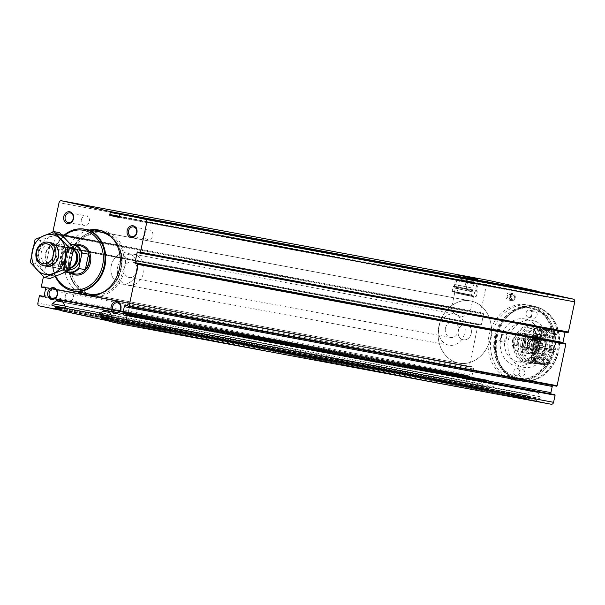 <?xml version="1.0" encoding="UTF-8"?>
<svg xmlns="http://www.w3.org/2000/svg" width="605" height="605" viewBox="0 0 605 605"><rect width="100%" height="100%" fill="white"/><g stroke="black" fill="none" stroke-linecap="round" stroke-linejoin="round"><path stroke-width="0.45" stroke-dasharray="3.02 2.27" d="M551.14 404.223L536.998 401.1L109.066 321.315M489.294 280.538A2.39 1.996 -79.4 0 0 486.964 282.467L480.62 312.581A0.718 0.597 -79.4 0 0 481.156 313.42L482.987 313.435A0.718 0.597 -79.4 0 1 483.524 314.282L481.383 324.439A0.718 0.597 -79.4 0 1 480.552 324.976L478.88 324.22A0.718 0.597 -79.4 0 0 478.048 324.756L469.276 366.411A0.476 0.401 -79.4 0 0 469.669 366.97L471.839 366.766A1.913 1.596 -79.4 0 1 473.42 369.005L472.119 375.191A1.913 1.596 -79.4 0 1 469.775 376.56L467.877 375.463A0.476 0.401 -79.4 0 0 467.294 375.803L465.797 382.904A2.39 1.996 -79.4 0 0 467.257 385.672L481.398 388.796L61.899 310.584M480.552 324.976L52.62 245.191L50.949 244.435A0.718 0.597 -79.4 0 0 50.117 244.972L43.462 276.561M52.832 232.101L52.688 232.796A0.718 0.597 -79.4 0 0 53.225 233.636L55.055 233.651A0.718 0.597 -79.4 0 1 55.592 234.498L53.452 244.654A0.718 0.597 -79.4 0 1 52.62 245.191M62.247 310.955L490.179 390.739L528.218 399.156L108.718 320.945M511.943 297.146A3.585 2.995 -79.4 0 0 509.675 292.979A3.585 2.995 -79.4 0 0 506.067 295.951A3.585 2.995 -79.4 0 0 508.359 300.019A3.585 2.995 -79.4 0 0 511.943 297.146M551.488 349.297A38.198 31.959 -79.4 0 0 527.273 304.844A38.198 31.959 -79.4 0 0 489.059 335.488A38.198 31.959 -79.4 0 0 513.274 379.94A38.198 31.959 -79.4 0 0 551.488 349.297M536.998 401.1L536 400.026L108.068 320.242M528.218 399.156L529.557 398.604A0.718 0.597 -79.4 0 0 529.98 398.06L530.177 397.145A0.718 0.597 -79.4 0 0 529.738 396.313L527.401 395.799A1.074 0.9 -79.4 0 1 527.159 393.863L530.835 390.996A4.295 3.592 -79.4 0 1 533.474 390.293A4.295 3.592 -79.4 0 1 533.572 390.316L535.682 390.785A4.295 3.592 -79.4 0 1 537.905 392.562L540.099 396.729A1.074 0.9 -79.4 0 1 539.1 398.385L536.764 397.863A0.718 0.597 -79.4 0 0 536.03 398.438L535.833 399.353A0.718 0.597 -79.4 0 0 536 400.026M490.179 390.739L489.18 389.673L61.249 309.889M481.398 388.796L482.737 388.251A0.718 0.597 -79.4 0 0 483.161 387.707L483.357 386.784A0.718 0.597 -79.4 0 0 482.919 385.952L480.582 385.438A1.074 0.9 -79.4 0 1 480.34 383.51L484.015 380.643A4.295 3.592 -79.4 0 1 486.654 379.94A4.295 3.592 -79.4 0 1 486.753 379.963L488.863 380.424A4.295 3.592 -79.4 0 1 491.086 382.209L493.279 386.368A1.074 0.9 -79.4 0 1 492.281 388.024L489.937 387.51A0.718 0.597 -79.4 0 0 489.211 388.077L489.014 389A0.718 0.597 -79.4 0 0 489.18 389.673M548.107 293.546A0.718 0.597 -79.4 0 0 547.389 294.249L547.26 296.405A0.718 0.597 -79.4 0 1 546.512 297.1L538.027 295.225A0.718 0.597 -79.4 0 1 537.618 294.272L538.367 292.253A0.718 0.597 -79.4 0 0 538.389 291.731M565.146 332.1A0.718 0.597 -79.4 0 1 565.902 331.782L567.573 332.531M562.945 342.891A0.718 0.597 -79.4 0 0 563.467 343.315L135.535 263.53M565.297 343.337L563.467 343.315M552.698 385.483A1.913 1.596 -79.4 0 1 554.581 385.067L556.471 386.171M551.072 393.976A1.913 1.596 -79.4 0 0 552.516 394.861L124.585 315.076M554.687 394.664L552.516 394.861M77.932 291.943A33.184 27.769 100.6 0 1 65.227 256.611A33.184 27.769 100.6 0 1 89.472 230.051M472.989 279.518L457.478 276.387L472.989 279.518M471.234 287.814L455.731 284.675L471.234 287.814M469.215 295.611L454.733 292.684L469.215 295.611M465.525 313.133L451.043 310.206L465.525 313.133M491.487 335.941A38.198 31.959 100.6 0 1 529.7 305.298A38.198 31.959 100.6 0 1 554.127 348.707A38.198 31.959 100.6 0 1 515.702 380.394A38.198 31.959 100.6 0 1 491.487 335.941M495.435 336.683A37.956 31.762 100.6 0 1 533.413 306.228A37.956 31.762 100.6 0 1 557.681 349.365A37.956 31.762 100.6 0 1 519.498 380.863A37.956 31.762 100.6 0 1 495.435 336.683M496.455 336.872A37.956 31.762 100.6 0 1 534.427 306.417A37.956 31.762 100.6 0 1 546.602 312.074A37.956 31.762 100.6 0 1 558.695 349.554A37.956 31.762 100.6 0 1 533.905 380.159A37.956 31.762 100.6 0 1 520.512 381.052A37.956 31.762 100.6 0 1 496.455 336.872M497.174 337.015A37.707 31.551 100.6 0 1 546.988 312.384A37.707 31.551 100.6 0 1 558.997 349.614A37.707 31.551 100.6 0 1 534.381 380.016A37.707 31.551 100.6 0 1 497.174 337.015M508.472 339.511A23.875 19.98 100.6 0 1 532.362 320.363A23.875 19.98 100.6 0 1 547.623 347.489A23.875 19.98 100.6 0 1 523.605 367.296A23.875 19.98 100.6 0 1 508.472 339.511M537.066 315.281A3.585 2.995 -79.4 0 0 534.79 311.114A3.585 2.995 -79.4 0 0 531.213 313.987A3.585 2.995 -79.4 0 0 533.481 318.154A3.585 2.995 -79.4 0 0 537.066 315.281M506.529 339.08A3.585 2.995 -79.4 0 0 504.252 334.913A3.585 2.995 -79.4 0 0 500.653 337.885A3.585 2.995 -79.4 0 0 502.944 341.954A3.585 2.995 -79.4 0 0 506.529 339.08M555.299 349.871A3.585 2.995 -79.4 0 0 553.023 345.705A3.585 2.995 -79.4 0 0 549.423 348.677A3.585 2.995 -79.4 0 0 551.715 352.745A3.585 2.995 -79.4 0 0 555.299 349.871M518.909 372.377A3.585 2.995 100.6 0 1 522.486 369.504A3.585 2.995 100.6 0 1 524.777 373.572A3.585 2.995 100.6 0 1 521.177 376.544A3.585 2.995 100.6 0 1 518.909 372.377M500.766 338.074A23.875 19.98 100.6 0 1 524.648 318.926A23.875 19.98 100.6 0 1 539.91 346.052A23.875 19.98 100.6 0 1 515.899 365.859A23.875 19.98 100.6 0 1 500.766 338.074M512.473 340.668A9.551 7.994 100.6 0 1 522.024 333.007A9.551 7.994 100.6 0 1 528.127 343.859A9.551 7.994 100.6 0 1 518.523 351.777A9.551 7.994 100.6 0 1 512.473 340.668M522.75 342.581A9.551 7.994 100.6 0 1 532.302 334.92A9.551 7.994 100.6 0 1 538.412 345.773A9.551 7.994 100.6 0 1 528.8 353.698A9.551 7.994 100.6 0 1 522.75 342.581M524.369 342.922A8.357 6.995 100.6 0 1 536.106 338.104A8.357 6.995 100.6 0 1 533.118 352.261A8.357 6.995 100.6 0 1 524.369 342.922M527.295 343.564A4.772 3.993 100.6 0 1 534.003 340.812A4.772 3.993 100.6 0 1 532.294 348.904A4.772 3.993 100.6 0 1 527.295 343.564M512.616 340.857A3.872 3.237 100.6 0 1 516.489 337.749A3.872 3.237 100.6 0 1 518.961 342.15A3.872 3.237 100.6 0 1 515.067 345.357A3.872 3.237 100.6 0 1 512.616 340.857M527.545 343.64A3.872 3.237 100.6 0 1 531.417 340.532A3.872 3.237 100.6 0 1 533.89 344.933A3.872 3.237 100.6 0 1 530.003 348.14A3.872 3.237 100.6 0 1 527.545 343.64M514.628 297.607A2.148 1.8 -79.4 0 0 511.104 296.889A2.148 1.8 -79.4 0 0 514.628 297.607M515.233 297.743A2.889 2.42 -79.4 0 0 515.218 296.276A2.889 2.42 -79.4 0 0 511.769 294.741A2.889 2.42 -79.4 0 0 510.953 299.135A2.889 2.42 -79.4 0 0 514.719 298.946A2.889 2.42 -79.4 0 0 515.233 297.743M510.771 296.889A2.148 1.8 -79.4 0 0 507.247 296.17A2.148 1.8 -79.4 0 0 510.771 296.889M515.158 297.751A3.585 2.995 -79.4 0 0 515.135 295.928A3.585 2.995 -79.4 0 0 512.889 293.576A3.585 2.995 -79.4 0 0 509.281 296.548A3.585 2.995 -79.4 0 0 511.573 300.617A3.585 2.995 -79.4 0 0 514.522 299.241A3.585 2.995 -79.4 0 0 515.158 297.751M526.07 313.027A3.585 2.995 100.6 0 1 529.655 310.153A3.585 2.995 100.6 0 1 531.939 314.222A3.585 2.995 100.6 0 1 528.339 317.194A3.585 2.995 100.6 0 1 526.07 313.027M513.766 371.425A3.585 2.995 100.6 0 1 517.351 368.551A3.585 2.995 100.6 0 1 519.635 372.62A3.585 2.995 100.6 0 1 516.035 375.592A3.585 2.995 100.6 0 1 513.766 371.425M550.157 348.911A3.585 2.995 -79.4 0 0 547.888 344.744A3.585 2.995 -79.4 0 0 544.303 347.618A3.585 2.995 -79.4 0 0 546.572 351.785A3.585 2.995 -79.4 0 0 550.157 348.911M501.386 338.127A3.585 2.995 -79.4 0 0 499.117 333.96A3.585 2.995 -79.4 0 0 495.533 336.834A3.585 2.995 -79.4 0 0 497.802 341.001A3.585 2.995 -79.4 0 0 501.386 338.127M144.716 233.885A4.938 4.129 100.6 0 1 149.654 229.93A4.938 4.129 100.6 0 1 152.778 235.67A4.938 4.129 100.6 0 1 147.839 239.633A4.938 4.129 100.6 0 1 144.716 233.885M128.721 309.798A4.938 4.129 100.6 0 1 133.652 305.843A4.938 4.129 100.6 0 1 136.783 311.583A4.938 4.129 100.6 0 1 131.845 315.545A4.938 4.129 100.6 0 1 128.721 309.798M81.312 219.865A4.938 4.129 100.6 0 1 86.25 215.902A4.938 4.129 100.6 0 1 89.381 221.649A4.938 4.129 100.6 0 1 84.443 225.605A4.938 4.129 100.6 0 1 81.312 219.865M65.317 295.777A4.938 4.129 100.6 0 1 70.256 291.814A4.938 4.129 100.6 0 1 73.379 297.562A4.938 4.129 100.6 0 1 68.441 301.517A4.938 4.129 100.6 0 1 65.317 295.777M83.074 292.896A33.184 27.769 100.6 0 1 70.369 257.571A33.184 27.769 100.6 0 1 94.607 231.012M100.967 230.611A33.184 27.769 100.6 0 1 103.561 230.944A33.184 27.769 100.6 0 1 124.781 268.658A33.184 27.769 100.6 0 1 91.4 296.185A33.184 27.769 100.6 0 1 88.859 295.565M91.68 294.688L458.953 363.159L91.68 294.688A31.657 26.491 100.6 0 1 71.617 257.843A31.657 26.491 100.6 0 1 103.281 232.449L470.561 300.919A31.657 26.491 100.6 0 1 490.799 336.894A31.657 26.491 100.6 0 1 458.953 363.159A31.657 26.491 100.6 0 1 438.89 326.322A31.657 26.491 100.6 0 1 470.561 300.919A31.657 26.491 100.6 0 1 490.799 336.894A31.657 26.491 100.6 0 1 458.953 363.159A31.657 26.491 100.6 0 1 438.89 326.322A31.657 26.491 100.6 0 1 470.561 300.919L103.281 232.449M107.168 233.545A31.657 26.491 100.6 0 1 123.526 268.423A31.657 26.491 100.6 0 1 95.696 295.066M458.287 330.61A7.91 6.625 100.6 0 1 466.205 324.265A7.91 6.625 100.6 0 1 471.265 333.257A7.91 6.625 100.6 0 1 463.309 339.821A7.91 6.625 100.6 0 1 458.287 330.61A7.91 6.625 100.6 0 1 466.205 324.265A7.91 6.625 100.6 0 1 471.265 333.257A7.91 6.625 100.6 0 1 463.309 339.821A7.91 6.625 100.6 0 1 458.287 330.61M111.275 265.686A15.828 13.242 100.6 0 1 127.111 252.988A15.828 13.242 100.6 0 1 137.229 270.979A15.828 13.242 100.6 0 1 121.31 284.108A15.828 13.242 100.6 0 1 111.275 265.686A15.828 13.242 100.6 0 1 127.111 252.988A15.828 13.242 100.6 0 1 137.229 270.979A15.828 13.242 100.6 0 1 121.31 284.108A15.828 13.242 100.6 0 1 111.275 265.686M117.703 266.888A15.828 13.242 100.6 0 1 133.539 254.191A15.828 13.242 100.6 0 1 143.657 272.174A15.828 13.242 100.6 0 1 127.738 285.31A15.828 13.242 100.6 0 1 117.703 266.888M124.169 268.317A7.91 6.625 100.6 0 1 132.087 261.965A7.91 6.625 100.6 0 1 137.146 270.964A7.91 6.625 100.6 0 1 129.19 277.529A7.91 6.625 100.6 0 1 124.169 268.317M66.626 271.781A13.847 11.586 100.6 0 1 59.426 263.266L62.315 249.532A13.847 11.586 100.6 0 1 71.14 244.783M66.081 272.023A14.323 11.987 100.6 0 1 59.494 264.196L59.426 263.266M62.315 249.532L62.761 248.7A14.323 11.987 100.6 0 1 70.793 244.39M62.761 248.7L69.053 249.873A14.323 11.987 -79.4 0 0 65.476 257.193A14.323 11.987 -79.4 0 0 65.794 265.368L59.494 264.196M69.409 268.923A11.934 9.99 100.6 0 1 64.327 269.527A11.934 9.99 100.6 0 1 56.757 255.635A11.934 9.99 100.6 0 1 68.698 246.061A11.934 9.99 100.6 0 1 73.591 248.829M55.826 276.311A30.137 25.221 100.6 0 1 53.323 254.478A30.137 25.221 100.6 0 1 63.412 236.487M55.312 276.508A31.331 26.219 100.6 0 1 52.99 254.38A31.331 26.219 100.6 0 1 63.026 236.101M73.167 290.907A31.331 26.219 100.6 0 1 53.626 254.501A31.331 26.219 100.6 0 1 84.655 229.303M68.516 289.568A31.475 26.34 100.6 0 1 53.512 254.471A31.475 26.34 100.6 0 1 79.83 228.871M445.439 328.212A7.91 6.625 100.6 0 1 453.357 321.868A7.91 6.625 100.6 0 1 458.416 330.859A7.91 6.625 100.6 0 1 450.46 337.424A7.91 6.625 100.6 0 1 445.439 328.212M438.973 326.783A15.828 13.242 100.6 0 1 454.809 314.086A15.828 13.242 100.6 0 1 464.927 332.077A15.828 13.242 100.6 0 1 449.008 345.205A15.828 13.242 100.6 0 1 438.973 326.783M69.053 249.873L65.794 265.368M51.047 275.419A20.177 16.88 -79.4 0 0 71.556 248.973A20.177 16.88 -79.4 0 0 43.008 242.658A20.177 16.88 -79.4 0 0 51.047 275.419M52.741 267.365A11.934 9.99 -79.4 0 0 64.879 251.71A11.934 9.99 -79.4 0 0 47.984 247.974A11.934 9.99 -79.4 0 0 52.741 267.365M49.905 278.519L35.733 263.394L40.565 240.465L59.562 232.668M35.733 263.394L30.25 262.366M40.565 240.465L35.082 239.444M49.504 242.613A11.934 9.99 -79.4 0 0 38.849 253.351A11.934 9.99 -79.4 0 0 46.313 266.162M52.204 265.618A10.323 8.636 -79.4 0 0 52.438 265.671A10.323 8.636 -79.4 0 0 62.822 257.102A10.323 8.636 -79.4 0 0 56.227 245.373A10.323 8.636 -79.4 0 0 45.874 253.798A10.323 8.636 -79.4 0 0 52.204 265.618M47.515 264.748A10.323 8.636 -79.4 0 0 47.757 264.793A10.323 8.636 -79.4 0 0 58.14 256.233A10.323 8.636 -79.4 0 0 51.538 244.503A10.323 8.636 -79.4 0 0 41.185 252.92A10.323 8.636 -79.4 0 0 47.515 264.748M473.072 296.548L455.081 292.76L473.072 296.548L473.919 295.996L454.529 291.912L473.919 295.996L474.691 292.336L455.3 288.252L474.691 292.336L476.71 291.02L464.504 288.63L466.636 278.497L478.842 280.886L474.267 278.383M477.776 279.245L478.842 280.886L476.71 291.02L475.424 290.665L477.557 280.531M463.339 276.349L466.636 278.497M460.586 281.174L473.881 284.032L460.586 281.174M458.03 293.319L471.318 296.178L458.03 293.319M455.081 292.76L454.529 291.912L455.3 288.252L453.984 286.233L455.27 286.588L457.403 276.455L461.275 275.888M464.504 288.63C461.018 289.81 457.94 289.13 455.27 286.588M475.424 290.665C471.968 291.852 468.89 291.171 466.19 288.623L453.984 286.233L456.117 276.099L457.403 276.455M466.19 288.623L468.33 278.489L456.125 276.099L457.766 275.025M472.195 277.922L468.33 278.489M473.17 278.353L472.603 281.892L460.511 279.215L461.456 279.389L462.349 275.963M472.603 281.892L461.456 279.389M473.549 282.066L474.456 278.595M461.078 275.676L460.511 279.215M536.522 356.005L536.779 356.678C535.138 359.499 533.262 360.633 531.145 360.088L536.522 356.005M538.42 346.983L534.109 346.052L538.42 346.983M535.039 346.393L553.575 349.841L535.039 346.393L535.334 344.994L529.178 343.632L528.883 345.031M545.649 348.404A19.458 16.282 -79.4 0 1 526.342 363.318A19.458 16.282 -79.4 0 1 513.91 341.205A19.458 16.282 -79.4 0 1 533.481 325.059A19.458 16.282 -79.4 0 1 545.944 347.005L536.953 345.326A19.458 16.282 -79.4 0 0 524.482 323.388A19.458 16.282 -79.4 0 0 504.91 339.526A19.458 16.282 -79.4 0 0 517.351 361.639A19.458 16.282 -79.4 0 0 536.658 346.726M538.919 340.078L534.298 327.91L541.014 331.23L543.577 340.948L532.045 338.543L534.283 327.91M545.944 347.005L536.34 344.812A5.369 4.492 -79.4 0 0 532.823 339.269A5.369 4.492 -79.4 0 0 527.424 343.723A5.369 4.492 -79.4 0 0 530.857 349.826A5.369 4.492 -79.4 0 0 536.045 346.211M538.269 345.168A5.369 4.492 -79.4 0 0 534.752 339.624A5.369 4.492 -79.4 0 0 529.345 344.086A5.369 4.492 -79.4 0 0 532.786 350.189A5.369 4.492 -79.4 0 0 537.966 346.574M536.34 344.812L539.766 345.568A9.551 7.994 -79.4 0 0 533.587 335.162A9.551 7.994 -79.4 0 0 523.983 343.08A9.551 7.994 -79.4 0 0 530.086 353.933A9.551 7.994 -79.4 0 0 539.471 346.967M539.766 345.568L528.846 343.534A9.551 7.994 -79.4 0 0 522.667 333.128A9.551 7.994 -79.4 0 0 513.063 341.046A9.551 7.994 -79.4 0 0 519.166 351.898A9.551 7.994 -79.4 0 0 528.551 344.933M535.334 344.994L536.953 345.326M544.871 346.763A18.142 15.185 -79.4 0 0 533.239 326.352A18.142 15.185 -79.4 0 0 514.984 341.409A18.142 15.185 -79.4 0 0 526.584 362.024A18.142 15.185 -79.4 0 0 544.576 348.17M546.996 347.164A18.142 15.185 -79.4 0 0 535.357 326.745A18.142 15.185 -79.4 0 0 517.109 341.802A18.142 15.185 -79.4 0 0 528.709 362.418A18.142 15.185 -79.4 0 0 546.701 348.563M545.529 346.839A16.35 13.681 -79.4 0 0 535.032 328.507A16.35 13.681 -79.4 0 0 518.583 342.075A16.35 13.681 -79.4 0 0 529.035 360.663A16.35 13.681 -79.4 0 0 545.234 348.238M549.446 347.565A16.35 13.681 -79.4 0 0 538.949 329.241A16.35 13.681 -79.4 0 0 522.501 342.808A16.35 13.681 -79.4 0 0 532.952 361.389A16.35 13.681 -79.4 0 0 549.151 348.972M550.913 347.89A18.142 15.185 -79.4 0 0 539.274 327.479A18.142 15.185 -79.4 0 0 521.026 342.536A18.142 15.185 -79.4 0 0 532.627 363.151A18.142 15.185 -79.4 0 0 550.618 349.289M553.87 348.442A18.142 15.185 -79.4 0 0 542.231 328.031A18.142 15.185 -79.4 0 0 523.983 343.08A18.142 15.185 -79.4 0 0 535.584 363.703A18.142 15.185 -79.4 0 0 553.575 349.841M533.723 329.566A16.471 13.786 100.6 0 1 537.346 334.875A11.336 9.491 100.6 0 1 540.983 334.716A11.336 9.491 100.6 0 1 544.75 336.516A16.471 13.786 100.6 0 1 550.195 333.204A17.908 14.981 100.6 0 0 542.186 328.265A17.908 14.981 100.6 0 0 533.723 329.566L538.095 330.375A16.471 13.786 100.6 0 1 538.692 330.965A17.069 14.286 -79.4 0 1 546.406 329.899A17.069 14.286 -79.4 0 1 553.779 334.3A16.471 13.786 100.6 0 1 554.566 334.02A17.908 14.981 -79.4 0 0 546.557 329.082A17.908 14.981 -79.4 0 0 538.095 330.375M533.065 355.218A11.336 9.491 -79.4 0 0 536.832 357.01A11.336 9.491 -79.4 0 0 540.469 356.859A16.471 13.786 100.6 0 0 544.092 362.168A17.908 14.981 100.6 0 1 535.629 363.469A17.908 14.981 100.6 0 1 527.62 358.523A16.471 13.786 100.6 0 0 533.065 355.218L539.358 356.39A11.336 9.491 -79.4 0 0 543.124 358.19A11.336 9.491 -79.4 0 0 546.761 358.031L540.469 356.859M546.837 346.884A9.551 7.994 -79.4 0 0 540.658 336.478A9.551 7.994 -79.4 0 0 531.054 344.404A9.551 7.994 -79.4 0 0 537.157 355.256A9.551 7.994 -79.4 0 0 546.542 348.291M541.694 345.931A9.551 7.994 -79.4 0 0 535.516 335.518A9.551 7.994 -79.4 0 0 525.911 343.443A9.551 7.994 -79.4 0 0 532.014 354.296A9.551 7.994 -79.4 0 0 541.399 347.33M551.049 337.688A11.336 9.491 -79.4 0 0 547.283 335.896A11.336 9.491 -79.4 0 0 543.645 336.047L543.812 335.102A12.531 10.489 -79.4 0 1 552.562 337.038L551.049 337.688L544.75 336.516M543.645 336.047L537.346 334.875M554.566 334.02L550.195 333.204M533.92 359.703L535.667 359.4A16.713 13.983 -79.4 0 0 550.187 362.614L550.384 363.34A17.908 14.981 -79.4 0 1 541.921 364.641A17.908 14.981 -79.4 0 1 533.92 359.703L533.406 359.604A16.471 13.786 -79.4 0 0 534.185 359.325L532.771 359.06A16.471 13.786 100.6 0 1 531.992 359.34A17.908 14.981 -79.4 0 0 539.993 364.286A17.908 14.981 -79.4 0 0 548.463 362.985L544.092 362.168M531.992 359.34L527.62 358.523M556.487 334.384L556.025 334.913A16.713 13.983 -79.4 0 0 541.505 331.706L540.023 330.738A17.908 14.981 -79.4 0 1 548.485 329.438A17.908 14.981 -79.4 0 1 556.487 334.384L555.972 334.285A16.471 13.786 -79.4 0 0 555.193 334.565A17.069 14.286 -79.4 0 0 547.82 330.164A17.069 14.286 -79.4 0 0 540.106 331.23L538.692 330.965M555.193 334.565L553.779 334.3M555.972 334.285A17.908 14.981 -79.4 0 0 547.971 329.339A17.908 14.981 -79.4 0 0 539.509 330.64A16.471 13.786 -79.4 0 1 540.106 331.23M540.023 330.738L539.509 330.64M541.505 331.706A16.471 13.786 100.6 0 1 543.812 335.102M552.562 337.038A16.471 13.786 100.6 0 1 556.025 334.913M546.761 358.031L547.888 359.219A12.531 10.489 -79.4 0 1 539.138 357.283L539.358 356.39M532.771 359.06A17.069 14.286 -79.4 0 0 540.152 363.461A17.069 14.286 -79.4 0 0 547.858 362.395A16.471 13.786 100.6 0 0 548.463 362.985M534.185 359.325A17.069 14.286 -79.4 0 0 541.558 363.726A17.069 14.286 -79.4 0 0 549.272 362.66L547.858 362.395M533.406 359.604A17.908 14.981 -79.4 0 0 541.407 364.543A17.908 14.981 -79.4 0 0 549.869 363.25A16.471 13.786 -79.4 0 1 549.272 362.66M550.384 363.34L549.869 363.25M550.187 362.614A16.471 13.786 100.6 0 1 547.888 359.219M539.138 357.283A16.471 13.786 100.6 0 1 535.667 359.4M543.577 340.948L532.045 338.543M540.326 340.312L534.964 339.155L540.326 340.312M534.313 344.6L539.675 345.757L534.313 344.6M535.372 337.28A7.797 6.519 -79.4 0 0 527.447 347.504A7.797 6.519 -79.4 0 0 538.48 349.94A7.797 6.519 -79.4 0 0 535.372 337.28M535.788 336.788A8.357 6.995 -79.4 0 0 535.599 336.751A8.357 6.995 -79.4 0 0 527.197 343.685A8.357 6.995 -79.4 0 0 532.536 353.176A8.357 6.995 -79.4 0 0 540.923 346.363A8.357 6.995 -79.4 0 0 535.788 336.788M539.35 347.278L541.664 347.709L541.755 348.911L537.739 348.488L538.586 348.767L539.849 344.933L539.698 343.239L537.542 340.819L536.476 341.333L538.79 341.764L537.127 342.695L534.525 342.127L533.451 343.519L532.952 345.863L533.376 347.588L535.644 350.053L536.325 349.471L538.639 349.902L537.936 350.476A4.711 3.948 -79.4 0 0 541.755 348.911A4.711 3.948 -79.4 0 0 542.73 344.298A4.711 3.948 -79.4 0 0 539.879 341.25A4.711 3.948 -79.4 0 0 536.06 342.823A4.711 3.948 -79.4 0 0 535.085 347.436A4.711 3.948 -79.4 0 0 537.936 350.476L535.085 347.436L536.06 342.823L536.839 342.559L536.06 342.823M533.232 347.588L535.69 348.019L535.085 347.436M535.69 348.019L533.376 347.588M538.586 348.775L540.9 349.206L538.639 349.902M535.644 350.053L537.936 350.476M541.263 343.61L538.957 343.179L542.73 344.298L541.664 347.709M538.79 341.764L539.879 341.25L541.74 343.64L541.271 343.61M541.74 343.64L539.698 343.232M537.542 340.819L539.879 341.25M540.59 349.1L538.276 348.669L536.325 349.471M536.68 342.483L534.366 342.052L536.476 341.333M523.983 343.186A3.751 3.138 -79.4 0 0 520.05 338.997A3.751 3.138 -79.4 0 0 518.712 345.349A3.751 3.138 -79.4 0 0 523.983 343.186M525.367 343.481A4.772 3.993 -79.4 0 0 522.342 337.923A4.772 3.993 -79.4 0 0 517.54 341.885A4.772 3.993 -79.4 0 0 520.595 347.308A4.772 3.993 -79.4 0 0 525.367 343.481M540.25 334.573L536.348 333.71L541.74 334.852L540.25 334.573L539.705 337.144L541.195 337.424L535.811 336.282L539.705 337.144M536.348 333.71L535.811 336.282M541.74 334.852L541.195 337.424M541.611 334.762L534.374 333.295L541.611 334.762M541.808 335.404L533.663 333.756L541.808 335.404M540.809 340.161L532.657 338.52L540.809 340.161M540.696 340.297L532.778 338.694L540.696 340.297M539.554 340.086L534.85 339.133L539.554 340.086M539.236 341.258L534.714 340.35L539.236 341.258M535.69 358.115L531.16 357.2L535.69 358.115M535.198 358.689L531.674 357.978L535.198 358.689M538.359 336.856L536.408 336.425L538.359 336.856M537.293 336.562L537.83 333.99M537.013 336.577L537.558 334.005M539.985 337.129L540.522 334.557M467.257 385.672L39.325 305.888M469.276 366.411L41.344 286.626M478.048 324.756L50.117 244.972M480.62 312.581L52.688 232.796M486.964 282.467L59.033 202.683M467.294 375.803L39.363 296.019M465.797 382.904L37.865 303.12M554.581 385.067L126.649 305.283M565.902 331.782L137.97 251.998M547.389 294.249L119.457 214.465M547.26 296.405L119.329 216.62M546.512 297.1L118.61 217.324M538.027 295.225L119.117 217.127M537.618 294.272L119.344 216.295M538.367 292.253L119.533 214.162M481.156 313.42L53.225 233.636M482.987 313.435L55.055 233.651M483.524 314.282L55.592 234.498M481.383 324.439L53.452 244.654M478.88 324.22L50.949 244.435M467.877 375.463L43.711 296.374L467.771 375.418M469.775 376.56L42.736 296.942M472.119 375.191L44.188 295.406M473.42 369.005L45.488 289.22M471.839 366.766L44.634 287.118M469.669 366.97L45.337 287.859L469.578 366.963M482.737 388.251L61.097 309.639M483.161 387.707L61.12 309.019M483.357 386.784L61.339 308.104M482.919 385.952L65.06 308.051M480.582 385.438L65.136 307.983M480.34 383.51L65.083 306.085M486.753 379.963L58.821 300.178M484.015 380.643L62.988 302.145M488.863 380.424L60.931 300.64M491.086 382.209L63.154 302.424M493.279 386.368L65.348 306.584M492.281 388.024L64.395 308.248M489.937 387.51L64.72 308.232L489.921 387.502M489.211 388.077L61.279 308.293M489.014 389L61.082 309.215M535.833 399.353L107.902 319.569M536.03 398.438L108.098 318.654M536.764 397.863L111.539 318.585L536.741 397.863M539.1 398.385L111.214 318.608L539.123 398.385M540.099 396.729L112.167 316.944M537.905 392.562L109.974 312.777M535.682 390.785L107.75 311M533.572 390.316L105.641 310.531M530.835 390.996L109.807 312.505M527.159 393.863L111.902 316.445M527.401 395.799L111.955 318.336M529.738 396.313L111.88 318.404M530.177 397.145L108.159 318.464M529.98 398.06L107.94 319.38M529.557 398.604L107.924 319.992M471.832 289.75L453.606 286.059L471.832 289.75M471.847 290.438L453.198 286.664L471.847 290.438M470.894 294.953L452.245 291.187L470.894 294.953M470.183 295.792L454.809 292.601L470.183 295.792M494.656 336.599A35.861 30.008 100.6 0 1 545.014 315.939A35.861 30.008 100.6 0 1 532.211 376.703A35.861 30.008 100.6 0 1 494.656 336.599M496.024 336.849A35.861 30.008 100.6 0 1 546.375 316.188A35.861 30.008 100.6 0 1 533.572 376.96A35.861 30.008 100.6 0 1 496.024 336.849M69.265 269.444A10.981 9.188 100.6 0 1 61.649 256.573A10.981 9.188 100.6 0 1 73.697 248.042M65.733 257.238A14.323 11.987 100.6 0 1 80.057 245.743C73.076 245.191 68.35 249.026 65.885 257.261C64.833 266.2 67.805 271.751 74.808 273.914A14.323 11.987 100.6 0 1 65.733 257.238M73.712 265.519A9.551 7.994 100.6 0 1 67.193 267.637C69.545 268.325 72.078 267.115 74.786 263.999A9.741 8.152 100.6 0 1 64.78 267.047A9.741 8.152 100.6 0 1 60.598 256.414A9.741 8.152 100.6 0 1 68.463 248.511A9.741 8.152 100.6 0 1 76.472 254.985C75.065 251.105 73.137 249.063 70.694 248.859A9.551 7.994 100.6 0 1 76.011 253.177M71.813 267.463A9.551 7.994 100.6 0 1 68.1 267.803L67.193 267.637A9.551 7.994 100.6 0 1 61.143 256.52A9.551 7.994 100.6 0 1 70.694 248.859L71.602 249.026A9.551 7.994 100.6 0 1 74.944 250.682M62.05 256.686A9.551 7.994 100.6 0 1 71.602 249.026C67.276 248.496 64.168 251.067 62.277 256.724C62.179 264.007 64.122 267.705 68.1 267.803A9.551 7.994 100.6 0 1 62.05 256.686M70.951 273.188A15.276 12.788 100.6 0 1 65.461 257.163A15.276 12.788 100.6 0 1 76.2 245.025M87.468 293.72A31.566 26.416 100.6 0 1 72.63 281.454C76.608 288.404 82.136 292.601 89.207 294.045A31.475 26.34 100.6 0 1 69.257 257.412A31.475 26.34 100.6 0 1 100.748 232.154C93.631 230.951 86.961 232.872 80.745 237.924L80.745 237.924A31.566 26.416 100.6 0 1 99.008 231.828M112.84 238.635A31.475 26.34 100.6 0 1 120.871 267.924A31.475 26.34 100.6 0 1 102.82 292.359M86.863 293.606L72.63 281.454A31.566 26.416 100.6 0 1 69.401 257.435A31.566 26.416 100.6 0 1 80.745 237.924L98.396 231.715M111.433 237.077A31.566 26.416 100.6 0 1 121.159 267.977A31.566 26.416 100.6 0 1 100.944 293.304M86.878 293.606A31.657 26.491 100.6 0 1 69.545 257.458A31.657 26.491 100.6 0 1 98.418 231.723M110.208 235.897A31.657 26.491 100.6 0 1 121.454 268.038A31.657 26.491 100.6 0 1 99.379 293.962M538.352 345.924A5.611 4.696 -79.4 0 0 532.476 339.647A5.611 4.696 -79.4 0 0 530.472 349.153A5.611 4.696 -79.4 0 0 538.352 345.924M535.599 336.751L540.129 337.598A8.357 6.995 -79.4 0 0 539.925 337.56A8.357 6.995 -79.4 0 0 531.523 344.487A8.357 6.995 -79.4 0 0 536.862 353.986A8.357 6.995 -79.4 0 0 545.241 347.164A8.357 6.995 -79.4 0 0 540.114 337.598C547.291 337.719 548.281 353.993 536.862 353.986L532.536 353.176M540.431 338.626A7.404 6.194 -79.4 0 0 532.907 348.329A7.404 6.194 -79.4 0 0 543.381 350.643A7.404 6.194 -79.4 0 0 540.431 338.626M534.828 349.138L537.142 349.569M539.849 344.933L542.163 345.364M537.974 341.659L540.288 342.09M534.525 342.127L536.839 342.559M533.451 343.519L535.765 343.95M532.952 345.863L535.266 346.294M536.9 345.629A4.772 3.993 -79.4 0 0 533.875 340.07A4.772 3.993 -79.4 0 0 529.065 344.033A4.772 3.993 -79.4 0 0 532.12 349.456A4.772 3.993 -79.4 0 0 536.9 345.629M537.013 345.652A4.802 4.023 -79.4 0 0 535.735 340.97A4.802 4.023 -79.4 0 0 531.545 340.486A4.802 4.023 -79.4 0 0 530.101 348.23A4.802 4.023 -79.4 0 0 534.079 349.335A4.802 4.023 -79.4 0 0 537.013 345.652M537.822 345.81A5.165 4.318 -79.4 0 0 536.446 340.781A5.165 4.318 -79.4 0 0 531.939 340.267A5.165 4.318 -79.4 0 0 530.388 348.586A5.165 4.318 -79.4 0 0 534.661 349.766A5.165 4.318 -79.4 0 0 537.822 345.81M552.146 394.846L124.214 315.061M554.142 384.909L126.211 305.124M563.384 343.307L135.452 263.523M565.788 331.744L137.857 251.96M546.527 297.108L118.595 217.324M481.073 313.413L53.142 233.628M483.07 313.443L55.138 233.659M480.665 325.014L52.733 245.229M478.767 324.182L50.835 244.397M470.206 376.726L42.274 296.942M472.21 366.781L44.278 286.997M486.654 379.94L58.723 300.156M492.304 388.032L64.372 308.248M533.474 390.293L105.542 310.509M456.404 274.746L457.478 276.387L455.731 284.683L453.198 286.664L452.245 291.187C453.311 292.926 449.258 291.406 463.029 294.612L474.864 296.972L476.301 296.253L477.254 291.739L475.742 288.895L477.489 280.599L479.13 279.533M454.733 292.684L451.043 310.206L459.248 317.565L469.722 314.146M473.42 296.624L469.73 314.139M513.274 379.94L515.702 380.394M527.273 304.844L529.7 305.298M496.055 336.864C493.423 358.833 500.796 372.521 518.16 377.943C534.306 381.619 552.395 365.284 553.93 345.024C554.475 325.112 546.837 312.921 531.024 308.452C518.251 305.177 500.38 316.438 496.055 336.864M519.498 380.863L520.512 381.052M533.413 306.228L534.427 306.417M546.988 312.384L546.602 312.074M534.381 380.016L533.905 380.159M515.899 365.859L523.605 367.296M524.648 318.926L532.362 320.363M518.523 351.777L528.8 353.698M522.024 333.007L532.302 334.92M515.067 345.357L530.003 348.14M516.489 337.749L531.417 340.532M513.267 295.104L509.41 294.385M512.48 299.331L508.623 298.613M512.889 293.576L509.675 292.979M511.573 300.617L508.359 300.019M528.339 317.194L533.481 318.154M529.655 310.153L534.79 311.114M516.035 375.592L521.177 376.544M517.351 368.551L522.486 369.504M553.023 345.705L547.888 344.744M551.715 352.745L546.572 351.785M504.252 334.913L499.117 333.96M502.944 341.954L497.802 341.001M131.693 236.615L147.839 239.633M133.501 226.913L149.654 229.93M115.699 312.528L131.845 315.545M117.506 302.833L133.652 305.843M68.289 222.595L84.443 225.605M70.097 212.892L86.25 215.902M52.295 298.507L68.441 301.517M54.102 288.804L70.256 291.814M86.258 295.232L91.4 296.185M98.426 229.983L103.561 230.944M449.008 345.205L127.738 285.31M454.809 314.086L133.539 254.191M129.19 277.529L450.46 337.424M132.087 261.965L453.357 321.868M46.593 266.223L64.327 269.527M50.964 242.749L68.698 246.061M56.227 245.373L51.538 244.503M52.438 265.671L47.757 264.793M471.318 296.178L473.881 284.032M456.836 293.13L459.392 280.985M536.779 356.678L538.805 347.043M531.145 360.088L534.109 346.052M533.481 325.059L524.482 323.388M526.342 363.318L517.351 361.639M534.752 339.624L532.823 339.269M532.786 350.189L530.857 349.826M533.587 335.162L522.667 333.128M530.086 353.933L519.166 351.898M535.357 326.745L533.239 326.352M528.709 362.418L526.584 362.024M538.949 329.241L535.032 328.507M532.952 361.389L529.035 360.663M542.231 328.031L539.274 327.479M535.584 363.703L532.627 363.151M540.658 336.478L535.516 335.518M537.157 355.256L532.014 354.296M547.283 335.896L540.983 334.716M546.557 329.082L542.186 328.265M543.124 358.19L536.832 357.01M539.993 364.286L535.629 363.469M547.82 330.164L546.406 329.899M548.485 329.438L547.971 329.339M541.558 363.726L540.152 363.461M541.921 364.641L541.407 364.543M539.675 345.757L540.802 340.388M533.829 344.525L534.964 339.155M533.232 347.595L535.546 348.026M522.342 337.923L533.875 340.07L531.939 340.267C529.057 342.596 528.543 345.372 530.388 348.586L532.12 349.456L520.595 347.308M534.374 333.295L533.663 333.756L532.778 338.694M543.714 335.268L544.175 335.972L542.995 340.849M536.219 358.939L537.006 358.425L540.923 340.411M531.674 357.978L531.16 357.2L534.85 339.133M536.166 336.357L538.216 338.203L540.832 337.34"/><path stroke-width="0.91" d="M111.169 318.601A1.074 0.9 -79.4 0 0 111.191 318.601L108.824 318.079A0.718 0.597 -79.4 0 0 108.098 318.654L107.902 319.569A0.718 0.597 -79.4 0 0 108.068 320.242L109.066 321.315L123.208 324.439A2.39 1.996 -79.4 0 0 123.261 324.454A2.39 1.996 -79.4 0 0 125.651 322.533L127.148 315.439A0.476 0.401 -79.4 0 0 126.755 314.88L124.585 315.076A1.913 1.596 -79.4 0 1 122.996 312.838L124.305 306.659A1.913 1.596 -79.4 0 1 126.649 305.283L128.54 306.387A0.476 0.401 -79.4 0 0 129.13 306.047L137.902 264.393A0.718 0.597 -79.4 0 0 137.365 263.553L135.535 263.53A0.718 0.597 -79.4 0 1 134.998 262.691L137.138 252.535A0.718 0.597 -79.4 0 1 137.97 251.998L139.642 252.746A0.718 0.597 -79.4 0 0 140.473 252.209L146.818 222.095A2.39 1.996 -79.4 0 0 145.359 219.328L120.206 213.769A0.718 0.597 -79.4 0 0 119.457 214.465L119.329 216.62A0.718 0.597 -79.4 0 1 118.595 217.324A0.718 0.597 -79.4 0 0 118.595 217.324L110.095 215.44A0.718 0.597 -79.4 0 1 109.686 214.488L110.435 212.468A0.718 0.597 -79.4 0 0 110.034 211.516L61.476 200.777A2.39 1.996 -79.4 0 0 61.423 200.762A2.39 1.996 -79.4 0 0 59.033 202.683L52.832 232.101M61.899 310.584L39.325 305.888A2.39 1.996 -79.4 0 1 37.865 303.12L39.363 296.019A0.476 0.401 -79.4 0 1 39.945 295.679L41.843 296.775A1.913 1.596 -79.4 0 0 44.188 295.406L45.488 289.22A1.913 1.596 -79.4 0 0 43.908 286.982L41.737 287.186A0.476 0.401 -79.4 0 1 41.344 286.626L43.462 276.561M474.017 278.3L456.404 274.746L474.017 278.3M538.389 291.731A0.718 0.597 -79.4 0 0 537.966 291.3L489.407 280.561A2.39 1.996 -79.4 0 0 489.354 280.546A2.39 1.996 -79.4 0 0 489.294 280.538M139.876 252.792L567.573 332.531A0.718 0.597 -79.4 0 0 568.405 331.994L574.75 301.88A2.39 1.996 -79.4 0 0 573.29 299.112L548.138 293.554A0.718 0.597 -79.4 0 0 548.107 293.546M108.718 320.945L62.247 310.955L61.249 309.889A0.718 0.597 -79.4 0 1 61.082 309.215L61.279 308.293A0.718 0.597 -79.4 0 1 62.005 307.726L64.349 308.24A1.074 0.9 -79.4 0 0 65.348 306.584L63.154 302.424A4.295 3.592 -79.4 0 0 60.931 300.64L58.821 300.178A4.295 3.592 -79.4 0 0 58.723 300.156A4.295 3.592 -79.4 0 0 56.083 300.859L52.408 303.725A1.074 0.9 -79.4 0 0 52.65 305.654L54.987 306.168A0.718 0.597 -79.4 0 1 55.426 307L55.229 307.922A0.718 0.597 -79.4 0 1 54.805 308.467L53.467 309.011M128.767 306.425L556.471 386.171A0.476 0.401 -79.4 0 0 557.061 385.831L565.834 344.177A0.718 0.597 -79.4 0 0 565.297 343.337L137.539 263.583M123.322 324.462L551.14 404.223A2.39 1.996 -79.4 0 0 551.193 404.238A2.39 1.996 -79.4 0 0 553.583 402.317L555.08 395.224A0.476 0.401 -79.4 0 0 554.687 394.664L126.937 314.91M565.146 332.1A0.718 0.597 -79.4 0 0 565.07 332.319L137.138 252.535M562.945 342.891A0.718 0.597 -79.4 0 1 562.93 342.475L565.07 332.319M552.698 385.483A1.913 1.596 -79.4 0 0 552.236 386.444L124.305 306.659M551.072 393.976A1.913 1.596 -79.4 0 1 550.928 392.622L552.236 386.444M89.472 230.051A33.184 27.769 100.6 0 1 98.426 229.983A33.184 27.769 100.6 0 1 119.639 267.697A33.184 27.769 100.6 0 1 86.258 295.232A33.184 27.769 100.6 0 1 77.932 291.943M47.765 292.472A5.967 4.991 100.6 0 1 56.144 289.031A5.967 4.991 100.6 0 1 54.011 299.15A5.967 4.991 100.6 0 1 47.765 292.472M63.759 216.56A5.967 4.991 100.6 0 1 72.146 213.119A5.967 4.991 100.6 0 1 70.014 223.237A5.967 4.991 100.6 0 1 63.759 216.56M111.169 306.501A5.967 4.991 100.6 0 1 119.548 303.06A5.967 4.991 100.6 0 1 117.415 313.171A5.967 4.991 100.6 0 1 111.169 306.501M127.163 230.588A5.967 4.991 100.6 0 1 135.543 227.147A5.967 4.991 100.6 0 1 133.418 237.258A5.967 4.991 100.6 0 1 127.163 230.588M107.924 319.992L101.625 318.82L100.286 319.372M101.625 318.82A0.718 0.597 -79.4 0 0 102.048 318.275L102.245 317.36A0.718 0.597 -79.4 0 0 101.806 316.528L99.47 316.014A1.074 0.9 -79.4 0 1 99.228 314.078L102.903 311.212A4.295 3.592 -79.4 0 1 105.542 310.509A4.295 3.592 -79.4 0 1 105.641 310.531L107.75 311A4.295 3.592 -79.4 0 1 109.974 312.777L112.167 316.944A1.074 0.9 -79.4 0 1 111.191 318.601M128.562 230.876A4.938 4.129 100.6 0 1 133.501 226.913A4.938 4.129 100.6 0 1 136.654 232.524A4.938 4.129 100.6 0 1 131.693 236.615A4.938 4.129 100.6 0 1 128.562 230.876M112.568 306.788A4.938 4.129 100.6 0 1 117.506 302.833A4.938 4.129 100.6 0 1 120.66 308.437A4.938 4.129 100.6 0 1 115.699 312.528A4.938 4.129 100.6 0 1 112.568 306.788M65.166 216.855A4.938 4.129 100.6 0 1 70.097 212.892A4.938 4.129 100.6 0 1 73.258 218.503A4.938 4.129 100.6 0 1 68.289 222.595A4.938 4.129 100.6 0 1 65.166 216.855M49.164 292.767A4.938 4.129 100.6 0 1 54.102 288.804A4.938 4.129 100.6 0 1 57.256 294.416A4.938 4.129 100.6 0 1 52.295 298.507A4.938 4.129 100.6 0 1 49.164 292.767M94.607 231.012A33.184 27.769 100.6 0 1 100.967 230.611M88.859 295.565A33.184 27.769 100.6 0 1 83.074 292.896M98.418 231.723A31.657 26.491 100.6 0 1 101.216 232.063L103.281 232.449A31.657 26.491 100.6 0 1 107.168 233.545M95.696 295.066A31.657 26.491 100.6 0 1 91.68 294.688L89.608 294.302A31.657 26.491 100.6 0 1 86.878 293.606M71.14 244.783A13.847 11.586 100.6 0 1 81.826 253.85L78.93 267.584A13.847 11.586 100.6 0 1 66.626 271.781M78.93 267.584L79.005 268.514A14.323 11.987 100.6 0 1 68.259 272.689A14.323 11.987 100.6 0 1 66.081 272.023M70.793 244.39A14.323 11.987 100.6 0 1 73.507 244.526A14.323 11.987 100.6 0 1 82.265 253.019L81.826 253.85M82.265 253.019L88.564 254.191A14.323 11.987 -79.4 0 1 85.297 269.686L88.564 254.191M79.005 268.514L85.297 269.686M36.663 251.937A10.103 8.455 100.6 0 1 50.858 246.114A10.103 8.455 100.6 0 1 47.25 263.243A10.103 8.455 100.6 0 1 36.663 251.937M36.156 251.793A11.934 9.99 100.6 0 1 48.097 242.219A11.934 9.99 100.6 0 1 55.728 255.779A11.934 9.99 100.6 0 1 43.719 265.686A11.934 9.99 100.6 0 1 36.156 251.793M73.591 248.829A11.934 9.99 100.6 0 1 76.207 253.881A11.934 9.99 100.6 0 1 74.143 264.929A11.934 9.99 100.6 0 1 69.409 268.923M63.412 236.487A30.137 25.221 100.6 0 1 99.235 241.97A30.137 25.221 100.6 0 1 91.128 284.501A30.137 25.221 100.6 0 1 55.826 276.311M63.026 236.101A31.331 26.219 100.6 0 1 84.337 229.242A31.331 26.219 100.6 0 1 104.37 264.846A31.331 26.219 100.6 0 1 72.85 290.846A31.331 26.219 100.6 0 1 55.312 276.508M84.655 229.303A31.331 26.219 100.6 0 1 84.98 229.363A31.331 26.219 100.6 0 1 105.005 264.967A31.331 26.219 100.6 0 1 73.492 290.967A31.331 26.219 100.6 0 1 73.167 290.907M79.83 228.871A31.475 26.34 100.6 0 1 85.002 229.219A31.475 26.34 100.6 0 1 105.126 264.99A31.475 26.34 100.6 0 1 73.462 291.111A31.475 26.34 100.6 0 1 68.516 289.568M54.079 231.647L59.562 232.668L73.727 247.8L68.902 270.73L49.905 278.519L44.415 277.498L63.412 269.701L68.244 246.779L54.079 231.647L35.082 239.444L30.25 262.366L44.415 277.498M68.902 270.73L63.412 269.701M73.727 247.8L68.244 246.779M46.313 266.162A11.934 9.99 -79.4 0 0 58.708 255.62A11.934 9.99 -79.4 0 0 49.504 242.613M44.619 274.224A20.177 16.88 -79.4 0 0 65.136 247.778A20.177 16.88 -79.4 0 0 36.58 241.455A20.177 16.88 -79.4 0 0 44.619 274.224M463.339 276.349L477.776 279.245L463.339 276.349M474.456 278.595L461.078 275.676L474.456 278.595M489.407 280.561L61.476 200.777M537.966 291.3L110.034 211.516M548.138 293.554L120.206 213.769L548.122 293.546M573.29 299.112L145.359 219.328M574.75 301.88L146.818 222.095M568.405 331.994L140.473 252.209M565.834 344.177L137.902 264.393M557.061 385.831L129.13 306.047M555.08 395.224L127.148 315.439M553.583 402.317L125.651 322.533M550.928 392.622L122.996 312.838M562.93 342.475L134.998 262.691M119.117 217.127L110.095 215.44M119.344 216.295L109.686 214.488M119.533 214.162L110.435 212.468M39.839 295.633L43.726 296.359L39.945 295.679M42.736 296.942L41.843 296.775M44.634 287.118L43.908 286.982M41.647 287.178L45.345 287.874L41.737 287.186M61.097 309.639L54.805 308.467M61.12 309.019L55.229 307.922M61.339 308.104L55.426 307M65.06 308.051L54.987 306.168M65.136 307.983L52.65 305.654M65.083 306.085L52.408 303.725M62.988 302.145L56.083 300.859M61.99 307.718L64.72 308.232L62.005 307.726M109.807 312.505L102.903 311.212M111.902 316.445L99.228 314.078M111.955 318.336L99.47 316.014M111.88 318.404L101.806 316.528M108.159 318.464L102.245 317.36M107.94 319.38L102.048 318.275M73.697 248.042A10.981 9.188 100.6 0 1 79.61 260.498A10.981 9.188 100.6 0 1 69.265 269.444M73.507 244.526L80.057 245.743A14.323 11.987 100.6 0 1 89.215 262.026A14.323 11.987 100.6 0 1 74.808 273.914L68.259 272.689M76.207 253.881L76.472 254.985A9.741 8.152 100.6 0 1 74.786 263.999L74.143 264.929M76.011 253.177A9.551 7.994 100.6 0 1 73.712 265.519M74.944 250.682A9.551 7.994 100.6 0 1 77.705 259.878A9.551 7.994 100.6 0 1 71.813 267.463M76.2 245.025A15.276 12.788 100.6 0 1 90.516 262.267A15.276 12.788 100.6 0 1 70.951 273.188M85.002 229.219L100.748 232.154A31.475 26.34 100.6 0 1 112.84 238.635M102.82 292.359A31.475 26.34 100.6 0 1 89.207 294.045L73.462 291.111M99.008 231.828A31.566 26.416 100.6 0 1 111.433 237.077M100.944 293.304A31.566 26.416 100.6 0 1 87.468 293.72M98.396 231.715L101.216 232.063A31.657 26.491 100.6 0 1 110.208 235.897M99.379 293.962A31.657 26.491 100.6 0 1 89.608 294.302L86.863 293.606M551.193 404.238L123.261 324.454M554.777 394.664L126.846 314.88M556.585 386.209L128.653 306.425M565.38 343.345L137.448 263.561M567.687 332.568L139.755 252.784M489.354 280.546L61.423 200.762M43.719 265.686L46.593 266.223M48.097 242.219L50.964 242.749M72.85 290.846L73.492 290.967M84.337 229.242L84.98 229.363"/></g></svg>
